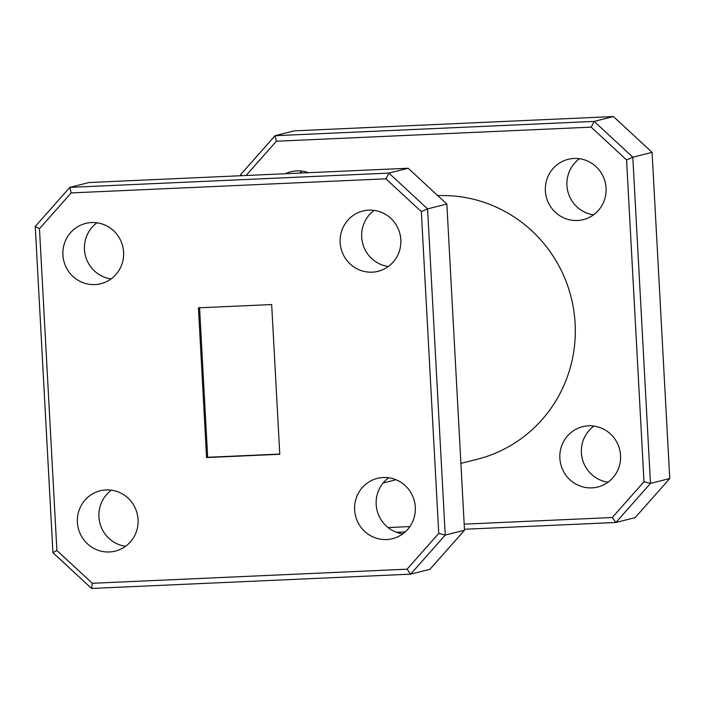 <?xml version="1.0" encoding="UTF-8"?>
<svg xmlns="http://www.w3.org/2000/svg" width="705" height="705" viewBox="0 0 705 705"><rect width="100%" height="100%" fill="white"/><g stroke="black" fill="none" stroke-linecap="round" stroke-linejoin="round"><path stroke-width="1.06" d="M109.407 551.962A31.09 30.341 -104.1 0 0 115.32 551.098A31.09 30.341 -104.1 0 0 137.757 516.545A31.09 30.341 -104.1 0 0 106.05 489.931A31.09 30.341 -104.1 0 0 100.136 490.803A31.09 30.341 -104.1 0 0 77.7 525.357A31.09 30.341 -104.1 0 0 109.407 551.962M94.928 284.591A31.09 30.341 -104.1 0 0 100.841 283.718A31.09 30.341 -104.1 0 0 123.278 249.165A31.09 30.341 -104.1 0 0 91.571 222.56A31.09 30.341 -104.1 0 0 85.657 223.423A31.09 30.341 -104.1 0 0 63.221 257.977A31.09 30.341 -104.1 0 0 94.928 284.591M386.648 539.554A31.09 30.341 -104.1 0 0 392.562 538.682A31.09 30.341 -104.1 0 0 414.998 504.128A31.09 30.341 -104.1 0 0 383.291 477.523A31.09 30.341 -104.1 0 0 377.378 478.387A31.09 30.341 -104.1 0 0 354.941 512.94A31.09 30.341 -104.1 0 0 386.648 539.554M372.169 272.174A31.09 30.341 -104.1 0 0 378.083 271.31A31.09 30.341 -104.1 0 0 400.519 236.757A31.09 30.341 -104.1 0 0 368.812 210.143A31.09 30.341 -104.1 0 0 362.899 211.015A31.09 30.341 -104.1 0 0 340.462 245.569A31.09 30.341 -104.1 0 0 372.169 272.174M285.349 173.738A31.09 30.341 75.9 0 1 290.892 171.738A31.09 30.341 75.9 0 1 296.805 170.874A31.09 30.341 75.9 0 1 308.517 172.707M588.525 425.838A31.09 30.341 75.9 0 1 620.233 452.451A31.09 30.341 75.9 0 1 597.796 487.005A31.09 30.341 75.9 0 1 591.883 487.869A31.09 30.341 75.9 0 1 560.175 461.255A31.09 30.341 75.9 0 1 582.612 426.701A31.09 30.341 75.9 0 1 588.525 425.838M574.046 158.458A31.09 30.341 75.9 0 1 605.754 185.071A31.09 30.341 75.9 0 1 583.317 219.625A31.09 30.341 75.9 0 1 577.404 220.489A31.09 30.341 75.9 0 1 545.696 193.884A31.09 30.341 75.9 0 1 568.133 159.33A31.09 30.341 75.9 0 1 574.046 158.458M206.547 457.563L279.779 454.284L271.672 304.551L198.44 307.829L206.547 457.563L207.675 457.289L199.559 307.521M279.77 454.064L207.675 457.289M39.471 228.72L56.894 550.49L92.302 583.282L407.058 569.191L438.748 533.394L421.326 211.623L385.917 178.823L71.161 192.914L39.471 228.72L35.25 226.455L69.839 187.38L388.931 173.095L408.204 168.239L89.112 182.524L69.839 187.38L71.161 192.914M437.796 195.655A134.003 130.778 75.9 0 1 573.826 310.738A134.003 130.778 75.9 0 1 477.074 459.316L460.894 463.397M669.75 478.545L652.081 152.35L632.808 157.206L650.477 483.401L669.75 478.545L635.161 517.62L615.888 522.476L464.463 529.252M405.234 531.905L396.483 532.293M294.355 130.839L275.073 135.695L594.165 121.41L613.438 116.554L294.355 130.839M240.537 175.748L240.484 174.769L275.073 135.695L276.395 141.229L246.063 175.501M388.05 527.551L409.905 526.573M464.181 524.141L612.292 517.514L643.991 481.709L626.56 159.938L591.151 127.138L276.395 141.229M299.766 173.095A31.09 30.341 75.9 0 1 302.189 171.121M608.045 482.194A31.09 30.341 75.9 0 1 582.33 458.84A31.09 30.341 75.9 0 1 593.91 426.084M593.566 214.822A31.09 30.341 75.9 0 1 567.851 191.46A31.09 30.341 75.9 0 1 579.431 158.713M438.748 533.394L445.234 535.086L464.516 530.23L446.847 204.036L427.574 208.891L445.234 535.086L410.645 574.161L91.562 588.446L52.919 552.649L35.25 226.455M464.516 530.23L429.927 569.305L410.645 574.161L407.058 569.191M125.569 546.287A31.09 30.341 75.9 0 1 99.854 522.934A31.09 30.341 75.9 0 1 111.434 490.178M111.09 278.916A31.09 30.341 75.9 0 1 85.375 255.554A31.09 30.341 75.9 0 1 96.955 222.806M402.811 533.879A31.09 30.341 75.9 0 1 377.096 510.517A31.09 30.341 75.9 0 1 388.675 477.77M388.323 266.508A31.09 30.341 75.9 0 1 362.608 243.146A31.09 30.341 75.9 0 1 374.196 210.39M446.847 204.036L408.204 168.239M385.917 178.823L388.931 173.095L427.574 208.891L421.326 211.623M591.151 127.138L594.165 121.41L632.808 157.206L626.56 159.938M652.081 152.35L613.438 116.554M643.991 481.709L650.477 483.401L615.888 522.476L612.292 517.514M56.894 550.49L52.919 552.649M91.562 588.446L92.302 583.282M242.176 175.677L240.484 174.769M395.99 479.735L383.168 482.969"/></g></svg>
